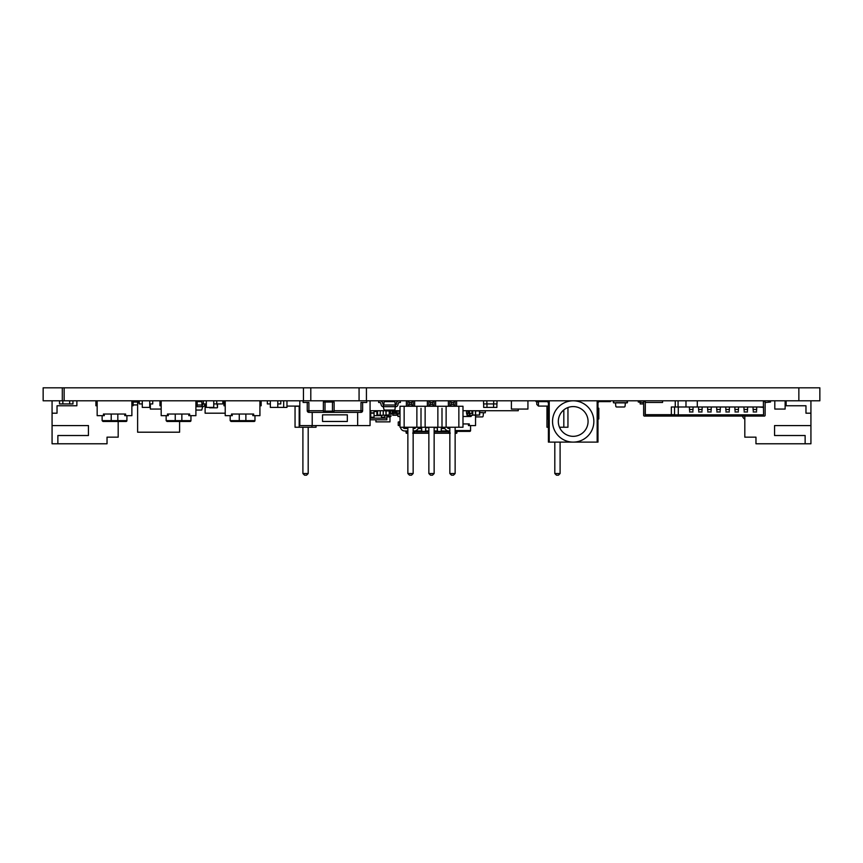 <?xml version="1.0" encoding="UTF-8"?>
<svg xmlns="http://www.w3.org/2000/svg" width="863" height="863" viewBox="0 0 863 863"><rect width="100%" height="100%" fill="white"/><g stroke="black" fill="none" stroke-linecap="round" stroke-linejoin="round"><path stroke-width="1.29" d="M366.43 387.821L819.85 387.821L819.85 400.799L43.15 400.799L43.15 387.821L366.43 387.821L366.43 400.799M359.073 387.821L359.073 400.799M310.799 387.821L310.799 400.799M303.452 387.821L303.452 400.799M64.142 387.821L64.142 400.799M62.309 400.799L62.309 387.821M43.15 387.821L43.15 400.799M573.194 406.581A14.876 14.876 0 0 0 558.318 421.457A14.876 14.876 0 0 0 573.194 436.333A14.876 14.876 0 0 0 588.07 421.457A14.876 14.876 0 0 0 573.194 406.581M549.224 400.799L549.224 442.115L573.194 442.115A20.658 20.658 0 0 0 593.852 421.457A20.658 20.658 0 0 0 573.194 400.799A20.658 20.658 0 0 0 552.536 421.457A20.658 20.658 0 0 0 573.194 442.115L597.164 442.115L597.164 400.799M548.404 418.976L547.574 418.976L547.574 408.231L548.404 408.231M597.983 408.231L598.814 408.231L598.814 418.976L597.983 418.976M597.164 442.115L597.983 442.115L597.983 406.581L597.164 406.581M549.224 406.581L548.404 406.581L548.404 442.115L549.224 442.115M548.404 406.581L548.404 403.28L549.224 403.28M597.164 403.28L597.983 403.28L597.983 406.581M548.404 404.93L549.224 404.93M536.009 400.799L536.009 401.619L546.754 401.619A1.65 1.65 0 0 1 548.404 403.28M597.983 404.93L597.164 404.93M597.983 403.28A1.65 1.65 0 0 1 599.645 401.619L610.389 401.619L610.389 400.799M597.164 402.449A1.65 1.65 0 0 1 598.814 400.799M547.574 400.799A1.65 1.65 0 0 1 549.224 402.449M52.071 400.799L52.071 443.776L57.864 443.776L57.864 435.513L88.436 435.513L88.436 425.588L52.071 425.588M76.872 400.799L76.872 405.761L57.034 405.761L57.034 413.194L52.071 413.194M118.188 421.457L118.188 437.163L107.034 437.163L107.034 443.776L57.864 443.776M137.616 404.93L133.118 404.93M138.857 402.859L138.857 402.05M810.929 400.799L810.929 443.776L805.136 443.776L805.136 435.513L774.564 435.513L774.564 425.588L810.929 425.588M786.128 400.799L786.128 405.761L805.966 405.761L805.966 413.194L810.929 413.194M744.812 416.085L744.812 437.163L755.966 437.163L755.966 443.776L805.136 443.776M744.812 420.637L744.812 419.138A4.962 4.962 0 0 1 742.482 416.085M674.564 406.991L674.564 414.682L671.338 414.682L671.338 406.991L763.399 406.991L763.399 400.799M662.579 400.799L662.579 402.449L645.308 402.449L645.308 414.682L671.338 414.682M763.399 401.619L763.572 414.844L645.136 414.844L645.308 401.619M643.647 414.844L643.647 401.619L645.136 401.619M758.609 406.991L763.572 407.412M743.906 406.991L747.692 406.991M743.399 414.844L748.857 414.844M678.275 406.991L678.275 414.844M752.989 406.991L756.786 406.991M716.635 406.991L720.422 406.991M734.812 406.991L738.609 406.991M689.354 406.991L693.151 406.991M725.718 406.991L729.515 406.991M707.541 406.991L711.328 406.991M698.447 406.991L702.245 406.991M763.572 401.619L765.136 401.619L765.136 415.265A0.831 0.831 0 0 1 764.316 416.085L644.478 416.085A0.831 0.831 0 0 1 643.647 415.265M644.877 401.619A1.737 1.737 0 0 0 643.399 400.799M643.647 402.536L638.275 402.039L638.275 400.799M765.136 402.536L770.508 402.039L770.508 400.799M765.384 400.799A1.737 1.737 0 0 0 763.906 401.619M747.638 407.444L747.455 410.712M743.96 407.444L744.014 409.472L747.585 409.472M744.143 410.712L744.014 409.472M756.732 407.444L756.549 410.712M753.054 407.444L753.108 409.472L756.678 409.472M753.237 410.712L753.108 409.472M720.368 407.444L720.184 410.712M716.689 407.444L716.743 409.472L720.314 409.472M716.873 410.712L716.743 409.472M738.545 407.444L738.361 410.712M734.877 407.444L734.92 409.472L738.491 409.472M735.06 410.712L734.92 409.472M693.086 407.444L692.903 410.712M689.418 407.444L689.472 409.472L693.043 409.472M689.602 410.712L689.472 409.472M729.451 407.444L729.267 410.712M725.783 407.444L725.837 409.472L729.397 409.472M725.966 410.712L725.837 409.472M711.274 407.444L711.09 410.712M707.595 407.444L707.649 409.472L711.22 409.472M707.779 410.712L707.649 409.472M643.647 406.268L643.647 404.1M665.751 416.085L644.478 416.085M702.18 407.444L701.997 410.712M698.512 407.444L698.566 409.472L702.126 409.472M698.696 410.712L698.566 409.472M765.136 404.1L765.136 406.095M179.601 421.457L179.601 432.201L137.616 432.201L137.616 402.859L139.299 402.859M138.975 402.859L138.77 402.039L133.118 402.039M559.494 427.239L563.819 427.239L563.819 409.914M563.819 427.239L567.951 427.239L567.951 407.541M548.404 427.239L546.959 427.239L546.959 406.257L548.404 406.257M538.447 401.619L538.447 406.085L548.404 406.085M538.447 406.085L536.786 404.434L536.786 402.449L537.617 401.619M554.812 473.528L560.098 473.528L558.447 475.179L556.462 475.179L554.812 473.528L554.812 442.115M560.098 473.528L560.098 442.115M560.098 428.512L560.098 427.239M302.902 473.528L308.188 473.528L306.538 475.179L304.553 475.179L302.902 473.528L302.902 427.239M308.188 473.528L308.188 427.239M299.181 427.239L299.181 406.257L295.049 406.257L295.049 427.239L316.041 427.239L316.041 425.588M311.91 425.588L311.91 427.239M299.817 408.318L299.181 408.318M299.817 400.842A9.256 9.256 0 0 0 298.932 400.799M286.969 406.085L298.932 406.085A3.97 3.97 0 0 1 299.817 406.182A3.97 3.97 0 0 0 298.932 406.085A3.97 3.97 0 0 1 299.817 406.182A3.97 3.97 0 0 0 298.932 406.085A3.97 3.97 0 0 1 299.817 406.182A3.97 3.97 0 0 0 298.932 406.085A3.97 3.97 0 0 1 299.817 406.182A3.97 3.97 0 0 0 298.932 406.085A3.97 3.97 0 0 1 299.817 406.182A3.97 3.97 0 0 0 298.932 406.085M455.135 427.239L455.135 473.528L453.485 475.179L451.5 475.179L449.85 473.528L449.85 427.239M449.85 406.257L449.85 400.799L451.5 402.449L453.485 402.449L455.135 400.799L455.135 406.085L449.85 406.085L451.5 404.434L453.485 404.434L455.135 406.257M449.85 473.528L455.135 473.528M453.485 402.449L453.485 404.434M451.5 402.449L451.5 404.434M462.989 408.318L462.989 427.239L400.011 427.239L400.011 406.257L462.989 406.257L462.989 408.318M458.857 406.257L458.857 427.239M446.128 406.257L446.128 427.239M441.996 408.318L441.996 427.239L441.996 408.318M437.865 406.257L437.865 427.239M425.135 406.257L425.135 427.239M421.004 408.318L421.004 427.239L421.004 408.318M416.872 406.257L416.872 427.239M404.143 406.257L404.143 427.239M434.143 427.239L434.143 473.528L432.492 475.179L430.508 475.179L428.857 473.528L428.857 427.239M428.857 406.257L428.857 400.799L430.508 402.449L432.492 402.449L434.143 400.799L434.143 406.085L428.857 406.085L430.508 404.434L432.492 404.434L434.143 406.257M428.857 473.528L434.143 473.528M432.492 402.449L432.492 404.434M430.508 402.449L430.508 404.434M413.15 427.239L413.15 473.528L411.5 475.179L409.515 475.179L407.865 473.528L407.865 427.239M407.865 406.257L407.865 400.799L409.515 402.449L411.5 402.449L413.15 400.799L413.15 406.085L407.865 406.085L409.515 404.434L411.5 404.434L413.15 406.257M407.865 473.528L413.15 473.528M411.5 402.449L411.5 404.434M409.515 402.449L409.515 404.434M395.297 406.667L394.887 410.054L384.143 410.054L383.237 406.667A2.071 2.071 0 0 1 381.198 404.887L380.583 402.708L378.609 402.438L378.835 400.799L380.82 401.079A2.071 2.071 0 0 1 382.579 402.838L383.733 406.667L395.297 406.667L395.297 405.017L383.733 405.017L384.143 401.619L394.887 401.619L395.297 405.017L396.236 404.661L396.495 402.827L396.236 404.661M398.134 403.053L397.875 404.887L398.479 402.708L400.421 402.438L400.195 400.799L398.253 401.068A2.071 2.071 0 0 0 396.495 402.827M395.826 406.667A2.071 2.071 0 0 0 397.875 404.887M203.323 402.913L202.665 405.017L197.142 405.017M195.901 410.054L201.759 410.054L202.665 406.667A2.071 2.071 0 0 0 204.714 404.887L204.844 403.938M197.142 401.619L201.759 401.619L202.179 406.667L195.901 406.667M493.582 403.927L493.582 407.412L496.894 407.412L496.894 403.938M483.668 403.938L483.668 407.412L493.582 407.401M486.969 407.412L486.969 403.927M277.778 400.799L277.778 407.412L286.969 407.412L286.969 400.799M283.668 407.412L283.668 400.799L280.777 400.81L280.777 403.938L277.778 403.938M198.015 400.799L198.015 401.619M152.729 400.799L152.729 403.938L149.731 403.938M139.299 400.799L139.299 403.938L142.287 403.938M493.69 400.799L493.69 403.938L483.56 403.938L483.56 400.799M486.872 403.938L486.872 400.799M496.991 400.799L496.991 403.938L493.69 403.938M640.173 402.039L640.173 403.938L643.647 403.938M222.827 400.799L222.827 403.938L213.754 403.938M267.347 400.799L267.347 403.938L270.346 403.938M216.753 400.799L216.753 403.938M203.323 400.799L203.323 403.938L206.322 403.938M277.778 407.412L270.346 407.412L270.346 400.799M213.754 400.799L213.754 407.412L206.322 407.412L206.322 400.799M72.956 400.799L72.956 403.938L69.655 403.938L69.655 400.799M69.655 403.927L62.837 403.927L62.837 400.799M59.525 400.799L59.525 403.938L62.837 403.938M149.731 400.799L149.731 407.412L142.287 407.412L142.287 400.799M774.801 400.799L774.801 409.062L785.136 409.062L785.136 400.799M527.929 400.799L527.929 409.062L511.403 409.062L511.403 400.799M161.187 409.051L150.345 409.062L150.345 403.938M613.647 400.799L613.647 402.859L627.207 402.859L627.207 400.799M625.049 406.246L625.373 402.859L625.049 406.246A0.831 0.831 0 0 1 624.219 406.991L616.635 406.991L624.219 406.991M624.974 400.799L615.88 400.799M613.399 401.047L613.399 402.611M627.455 402.611L627.455 401.047M626.624 400.799L627.282 401.047L627.207 402.697L615.88 402.697M624.974 402.697L627.207 402.697L627.207 400.961L613.647 400.961L613.647 402.697L613.571 401.047L614.229 400.799M616.635 406.991A0.831 0.831 0 0 1 615.804 406.246L615.481 402.859M624.974 400.961L615.88 400.961L624.974 400.961M222.827 402.449L223.981 402.449M217.519 403.938L217.508 407.455M217.142 407.821L209.623 407.821M205.114 403.938L205.114 413.194L225.221 413.194M217.519 407.412L217.098 403.938M370.065 400.799L370.065 425.588L299.817 425.588L299.817 400.799M357.66 412.363L357.66 425.588M322.535 414.844L347.336 414.844L347.336 421.457L322.535 421.457L322.535 414.844M312.212 412.363L312.212 425.588M254.973 415.675L254.973 420.637A0.831 0.831 0 0 1 254.143 421.457L245.879 421.457L254.143 421.457A0.831 0.831 0 0 0 254.973 420.637L245.879 420.637L245.879 421.457L231.004 421.457L230.173 420.637L239.267 420.637L239.267 421.457M225.221 400.799L225.221 415.675L231.489 415.675L231.489 414.024L253.657 414.024L253.657 415.675L252.837 415.675L252.837 414.024L245.879 414.024L245.879 420.637L239.267 420.637L239.267 414.024L232.309 414.024L232.071 415.675M231.489 415.675L232.309 415.675M253.657 415.675L259.925 415.675L259.925 400.799M225.221 405.761L223.981 405.761L223.981 400.799M259.925 405.761L261.165 405.761L261.165 400.799M190.95 415.675L190.95 420.637A0.831 0.831 0 0 1 190.119 421.457L166.98 421.457L166.149 420.637L175.243 420.637L175.243 421.457M161.187 400.799L161.187 415.675L167.465 415.675L167.465 414.024L189.633 414.024L189.633 415.675L188.803 415.675L188.803 414.024L181.856 414.024L181.856 421.457M167.465 415.675L168.285 415.675L168.285 414.024L175.243 414.024L175.243 420.637L190.95 420.637M189.633 415.675L195.901 415.675L195.901 400.799M161.187 405.761L159.957 405.761L159.957 400.799M195.901 405.761L197.142 405.761L197.142 400.799M126.915 415.675L126.915 420.637A0.831 0.831 0 0 1 126.095 421.457L102.956 421.457L102.125 420.637L111.219 420.637L111.219 421.457M97.163 400.799L97.163 415.675L103.441 415.675L103.441 414.024L125.61 414.024L125.61 415.675L124.779 415.675L124.779 414.024L117.832 414.024L117.832 421.457M103.441 415.675L104.261 415.675L104.261 414.024L111.219 414.024L111.219 420.637L126.915 420.637M125.61 415.675L131.877 415.675L131.877 400.799M97.163 405.761L95.922 405.761L95.922 400.799M131.877 405.761L133.118 405.761L133.118 400.799M323.366 410.712L308.9 410.712L308.9 412.363A1.65 1.65 0 0 1 307.25 410.712L307.25 402.449M362.622 402.449L362.622 410.712A1.65 1.65 0 0 1 360.971 412.363L308.9 412.363M307.25 410.712L308.9 410.712L308.9 402.449L303.118 402.449L303.118 400.799M366.753 400.799L366.753 402.449L360.971 402.449L360.971 410.712L334.11 410.712M362.622 410.712A1.65 1.65 0 0 1 362.136 411.888A1.65 1.65 0 0 0 362.622 410.712L360.971 410.712L360.971 412.363M334.11 411.133L323.366 411.133L323.366 402.039L334.11 402.039L334.11 411.133M325.017 411.133L325.017 402.039M332.46 411.133L332.46 402.039M414.639 406.257L414.639 400.799M427.368 400.799L427.368 406.257M435.632 406.257L435.632 400.799M448.361 400.799L448.361 406.257M456.624 406.257L456.624 400.799M518.275 409.051L518.275 410.712L462.989 410.712M400.011 410.712L370.065 410.712M406.376 400.799L406.376 406.257M469.526 413.442L471.985 413.442M471.985 410.842L471.985 413.312L469.526 413.312L469.407 410.788L471.985 410.842M472.126 410.712L472.126 413.312M469.396 410.712L469.396 413.312M393.452 410.842L392.255 410.842L392.341 413.442L393.452 413.312L393.452 410.842L393.323 413.442L390.605 413.442M390.508 410.842L392.255 410.842L392.255 413.312L390.518 413.366L390.497 410.766L390.508 413.312M391.586 413.442L393.517 413.442L393.517 410.712M393.517 413.442L394.855 413.442L394.855 410.842M397.109 413.442L397.109 410.712L395.837 410.712L395.966 413.312L394.855 413.442L397.25 413.312L395.729 413.442M394.855 413.312L394.952 410.842L395.934 410.842L395.837 413.442M468.026 410.712L468.167 413.312L466.646 413.442M468.167 410.842L466.505 410.842L466.646 413.312L468.102 413.442L468.167 410.734M466.505 410.842L466.527 413.312M468.167 413.42L469.396 413.442M397.25 410.842L397.25 413.312M383.215 415.027L383.345 410.734L385.88 410.712L386.085 415.027L383.345 415.232L389.116 415.265M386.106 410.95L386.106 415.027L389.116 415.027L389.342 410.95L386.106 410.95M380.292 410.842L380.195 415.232L376.904 415.265L376.904 410.712M380.087 410.712L377.455 410.95L377.66 415.027L380.087 415.265L380.324 410.712M377.455 410.95L377.433 415.027L377.433 410.95M380.324 415.265L383.215 415.265L383.215 410.712M475.384 415.265L479.699 415.027L479.699 410.712M475.384 410.712L475.567 415.027L472.697 415.027L475.362 415.265M389.116 410.712L389.342 415.027M397.25 410.712L397.131 415.232L392.708 415.265L392.708 413.442M475.362 410.712L472.827 410.734L472.697 415.027M475.589 410.95L475.589 415.027L479.472 415.027L479.472 410.95L475.589 410.95M469.58 413.442L469.677 415.232L467.142 415.265M467.142 413.442L467.142 415.027L469.58 415.265M466.915 413.442L466.937 415.027M472.697 410.712L472.697 415.265L469.806 415.265L469.806 413.442M398.986 410.712L398.986 413.852L397.25 413.852M370.065 418.156L386.861 418.156L386.861 419.806L370.065 419.806M386.861 418.156L386.861 415.265M376.904 411.543L374.046 411.543M370.745 411.543L370.065 411.543M370.065 415.675L370.745 415.675M374.046 415.675L381.489 415.675M384.79 415.675L386.861 415.675M374.046 418.156L374.046 410.712M370.745 418.156L370.745 410.712M384.79 418.156L384.79 415.265M384.79 417.207L381.489 417.207L381.489 418.156M381.489 417.207L381.489 415.265M376.117 410.712L376.117 411.543M370.745 412.859L374.046 412.859M370.745 413.161L374.046 413.161M455.135 431.381L469.763 431.381A0.831 0.831 0 0 0 470.583 430.551L470.583 425.588M469.278 425.588L469.278 423.938L462.989 423.938L468.447 423.938L468.447 425.588L475.545 425.588L475.545 415.265M472.654 415.265L471.112 415.675M483.064 412.611L479.699 412.611L485.297 412.784L485.297 410.712M479.699 410.885L485.297 410.885L485.297 412.611L485.373 410.961L484.715 410.712M483.463 412.784L483.129 416.171A0.831 0.831 0 0 1 482.309 416.915L475.545 416.915M413.15 430.961L421.856 430.961M425.437 430.961L428.857 430.961M400.529 427.239A4.132 4.132 0 0 0 404.639 430.961L407.865 430.961L405.88 430.961L406.236 433.237L407.865 433.237M441.144 430.961L449.85 430.961M434.143 430.961L437.563 430.961M428.857 427.66L425.718 427.66L425.718 430.961M437.282 430.961L437.282 427.66L434.143 427.66M421.586 430.961L421.586 428.48L421.748 430.551A0.831 0.831 0 0 0 422.579 431.381L424.725 431.381A0.831 0.831 0 0 0 425.545 430.551L425.718 427.239M418.825 427.239L419.235 427.66L416.894 429.99A3.301 3.301 0 0 1 414.553 430.961M413.15 428.48L414.553 428.48A0.831 0.831 0 0 0 415.146 428.242L416.139 427.239M404.639 428.48A1.65 1.65 0 0 1 403.043 427.239A1.65 1.65 0 0 0 404.639 428.48L407.865 428.48M457.12 431.381L456.764 433.237L455.135 433.237M446.861 427.239L447.854 428.242A0.831 0.831 0 0 0 448.447 428.48L449.85 428.48M448.447 430.961A3.301 3.301 0 0 1 446.106 429.99L444.348 428.242L445.351 427.239M441.414 430.961L441.252 428.48L444.596 428.48M437.282 427.239L437.455 430.551A0.831 0.831 0 0 0 438.275 431.381L440.421 431.381A0.831 0.831 0 0 0 441.252 430.551L441.252 428.48M449.85 432.309A1.65 1.435 180 0 1 448.652 430.961L448.652 432.18A1.65 1.435 -0 0 0 449.051 433.107L450.303 433.107M412.697 433.107L413.949 433.107A1.65 1.435 -0 0 0 414.348 432.18L414.348 430.961A1.65 1.435 180 0 1 413.15 432.309M400.011 425.793L398.231 425.437L398.231 422.018L400.011 421.662M449.85 433.237L434.143 433.237M428.857 433.237L413.15 433.237M444.175 427.239L444.348 428.242M418.404 428.48L421.748 428.48M375.934 419.806L375.934 421.867L389.979 421.867L389.979 416.495M389.979 421.867L375.934 421.867M389.979 416.915L386.861 416.915M462.989 416.495L471.112 416.495L471.112 415.265M400.011 416.495L397.951 416.495L397.951 413.852M386.861 416.495L390.917 416.495L390.917 413.442M798.858 387.821L798.858 400.799M697.293 400.799L697.293 406.991M685.988 400.799L685.988 406.991M678.081 400.799L678.081 406.991M675.254 406.991L675.254 400.799M697.293 414.844L697.293 416.085M685.988 414.844L685.988 416.085M678.081 414.844L678.081 416.085M675.254 414.844L675.254 416.085M639.936 400.799L639.936 402.039M768.857 402.039L768.857 400.799M376.117 410.95L374.046 410.95M397.023 413.442L397.023 415.027L392.945 415.027L392.945 413.442M374.046 417.207L370.745 417.207M376.904 411.371L376.117 411.371M455.135 430.551L470.583 430.551M417.649 427.239L418.652 428.242M457.12 431.791L455.135 431.791M448.652 431.791L434.143 431.791M428.857 431.791L414.348 431.791M407.865 431.791L405.88 431.791M399.677 425.793L399.677 421.662M389.267 416.495L389.267 415.265M747.509 411.953L744.089 411.953M756.603 411.953L753.183 411.953M720.238 411.953L716.819 411.953M738.415 411.953L734.996 411.953M692.967 411.953L689.548 411.953M729.332 411.953L725.912 411.953M711.144 411.953L707.725 411.953M702.051 411.953L698.631 411.953M230.173 415.675L230.173 420.637M166.149 415.675L166.149 420.637M102.125 415.675L102.125 420.637"/></g></svg>
